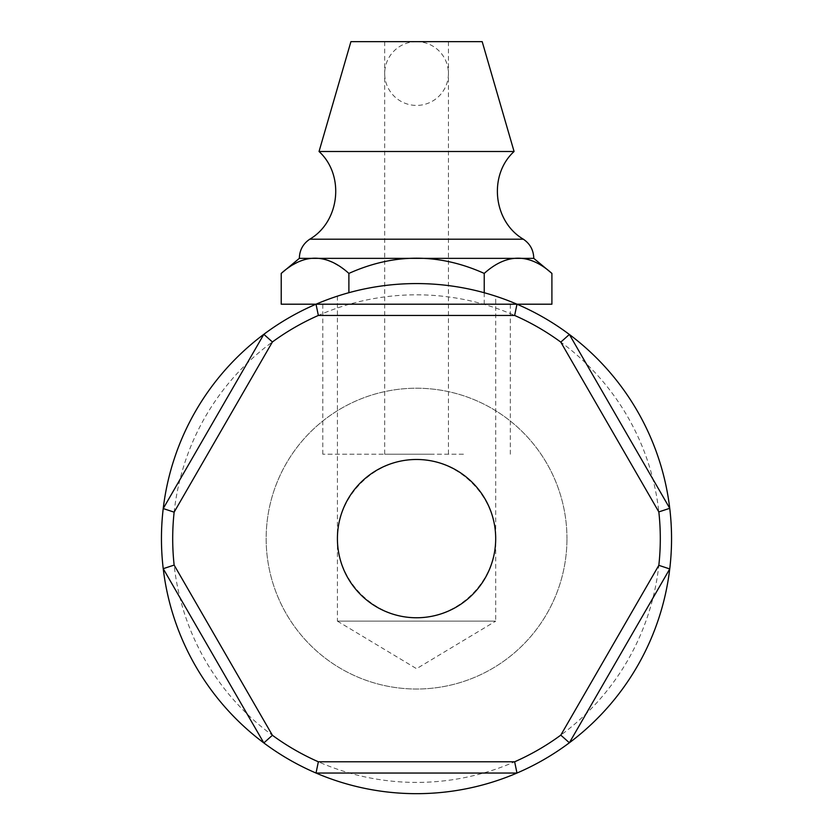 <?xml version="1.0" encoding="UTF-8"?>
<svg xmlns="http://www.w3.org/2000/svg" width="833" height="833" viewBox="0 0 833 833"><rect width="100%" height="100%" fill="white"/><g stroke="black" fill="none" stroke-linecap="round" stroke-linejoin="round"><path stroke-width="0.62" stroke-dasharray="4.17 3.12" d="M669.742 508.307L569.376 334.47M569.376 742.776L669.742 568.939M161.446 538.618A255.054 255.054 0 0 1 544.022 317.737A255.054 255.054 0 0 1 544.022 759.498A255.054 255.054 0 0 1 161.446 538.618M416.5 283.574C459.025 283.168 496.603 296.413 495.697 296.184C496.603 296.413 459.025 283.168 416.5 283.574C459.025 283.168 496.603 296.413 495.697 296.184C496.603 296.413 459.025 283.168 416.5 283.574C374.007 283.168 336.522 296.371 337.417 296.142C336.522 296.371 374.007 283.168 416.5 283.574M316.019 773.045L516.981 773.045M281.221 304.201L516.981 304.201L316.019 304.201L484.233 304.201L484.233 273.411C506.787 253.128 529.34 253.128 551.904 273.411M337.417 621.137L416.562 668.691L495.697 621.137L337.417 621.137L495.697 621.137L495.697 538.618C496.01 496.27 458.9 459.17 416.562 459.483C374.215 459.17 337.105 496.27 337.417 538.618L337.417 621.137M337.417 296.142L337.417 538.618C337.105 580.965 374.215 618.076 416.562 617.763C458.9 618.076 496.01 580.965 495.697 538.618A79.145 79.145 0 0 0 416.562 459.483A79.145 79.145 0 0 0 337.417 538.618A79.145 79.145 0 0 0 416.562 617.763A79.145 79.145 0 0 0 495.697 538.618A79.145 79.145 0 0 0 416.562 459.483A79.145 79.145 0 0 0 337.417 538.618A79.145 79.145 0 0 0 416.562 617.763A79.145 79.145 0 0 0 495.697 538.618L495.697 296.184M172.702 538.618A243.798 243.798 0 0 0 538.399 749.752A243.798 243.798 0 0 0 538.399 327.484A243.798 243.798 0 0 0 172.702 538.618M566.961 538.618A150.409 150.409 0 0 0 341.353 408.368A150.409 150.409 0 0 0 341.353 668.878A150.409 150.409 0 0 0 566.961 538.618A150.409 150.409 0 0 1 341.353 668.878A150.409 150.409 0 0 1 341.353 408.368A150.409 150.409 0 0 1 566.961 538.618M163.226 568.679L263.832 742.932M263.832 334.314L163.226 508.557M463.44 454.224L322.788 454.224L463.44 454.224M432.504 454.224L384.679 454.224L432.504 454.224M463.44 304.201L322.788 304.201L463.44 304.201M348.892 292.695L348.892 273.411C393.999 253.128 439.116 253.128 484.233 273.411M281.221 273.411C293.737 263.082 305.013 258.063 315.051 258.355C325.089 258.063 336.365 263.082 348.892 273.411M484.233 292.727L484.233 304.201L551.904 304.201M319.039 151.502L514.076 151.502M350.922 41.65L482.192 41.65M432.504 41.65L384.679 41.65L432.504 41.65M533.766 258.355L299.349 258.355M523.322 239.186L309.793 239.186M416.562 41.65A31.883 31.883 0 0 0 384.679 73.533A31.883 31.883 0 0 0 416.562 105.416A31.883 31.883 0 0 0 448.435 73.533A31.883 31.883 0 0 0 416.562 41.65M510.327 454.224L510.327 304.201M322.788 454.224L322.788 304.201M384.679 41.65L384.679 454.224M448.435 41.65L448.435 454.224"/><path stroke-width="1.25" d="M514.648 761.789L318.352 761.789L316.019 773.045L516.981 773.045A255.054 255.054 0 0 0 569.376 742.776L669.742 568.939A255.054 255.054 0 0 0 669.742 508.307L569.376 334.47A255.054 255.054 0 0 0 516.981 304.201L316.019 304.201A255.054 255.054 0 0 0 263.832 334.314L163.226 508.557A255.054 255.054 0 0 0 163.226 568.679L263.832 742.932A255.054 255.054 0 0 0 516.981 773.045L514.648 761.789A243.798 243.798 0 0 0 560.796 735.133L569.376 742.776A255.054 255.054 0 0 0 669.742 568.939L658.83 565.336L560.796 735.133M318.352 761.789A243.798 243.798 0 0 1 272.401 735.279L263.832 742.932A255.054 255.054 0 0 1 163.226 568.679L174.139 565.086A243.798 243.798 0 0 1 174.139 512.16L163.226 508.557A255.054 255.054 0 0 1 263.832 334.314L272.401 341.967A243.798 243.798 0 0 1 318.352 315.457L316.019 304.201A255.054 255.054 0 0 1 516.981 304.201L514.648 315.457A243.798 243.798 0 0 1 560.796 342.113L569.376 334.47A255.054 255.054 0 0 1 669.742 508.307L658.83 511.91A243.798 243.798 0 0 1 658.83 565.336M272.401 735.279L174.139 565.086M174.139 512.16L272.401 341.967M318.352 315.457L514.648 315.457M560.796 342.113L658.83 511.91M337.417 538.618A79.145 79.145 0 0 1 416.562 459.483A79.145 79.145 0 0 1 495.697 538.618A79.145 79.145 0 0 1 416.562 617.763A79.145 79.145 0 0 1 337.417 538.618M316.019 304.201L281.221 304.201L281.221 273.411C303.774 253.128 326.328 253.128 348.892 273.411L348.892 292.695M319.039 151.502L350.922 41.65L482.192 41.65L514.076 151.502L319.039 151.502C344.831 175.076 339.947 221.505 309.793 239.186C303.014 243.777 299.536 250.171 299.349 258.355L533.766 258.355L551.904 273.411L551.904 304.201L516.981 304.201M484.233 292.727L484.233 273.411C439.116 253.128 393.999 253.128 348.892 273.411M551.904 273.411C529.34 253.128 506.787 253.128 484.233 273.411M309.793 239.186L523.322 239.186C493.167 221.495 488.284 175.076 514.076 151.502M299.349 258.355L281.221 273.411M533.766 258.355C533.589 250.171 530.1 243.777 523.322 239.186"/></g></svg>
